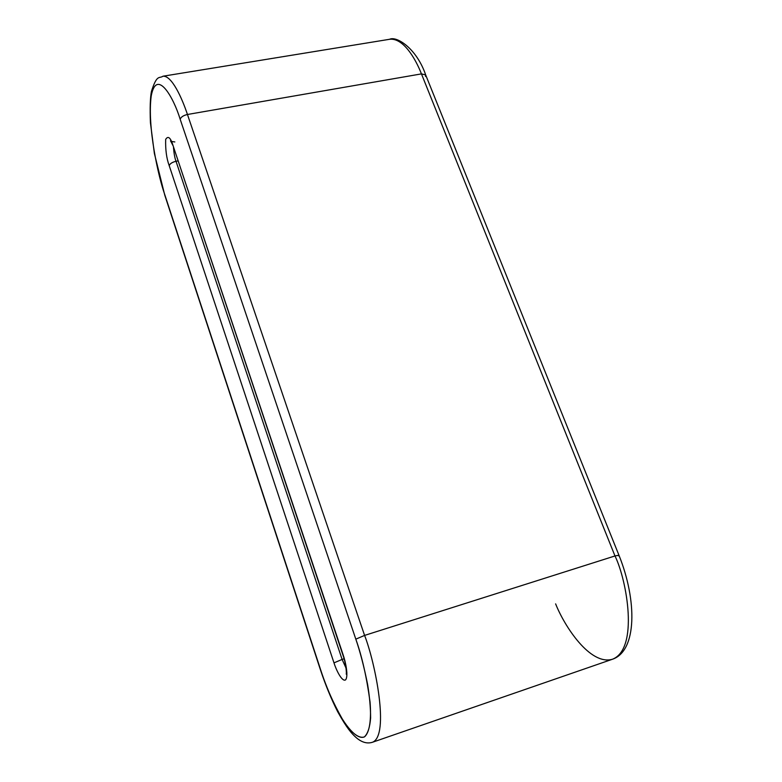<?xml version="1.0" encoding="UTF-8"?>
<svg xmlns="http://www.w3.org/2000/svg" width="782" height="782" viewBox="0 0 782 782"><rect width="100%" height="100%" fill="white"/><g stroke="black" fill="none" stroke-linecap="round" stroke-linejoin="round"><path stroke-width="1.17" d="M425.682 74.945L421.449 73.889L425.682 74.945L618.933 555.191L614.984 555.953L421.449 73.889L614.984 555.953L618.933 555.191C637.213 600.449 637.047 650.986 612.453 659.246C638.894 649.011 627.027 580.4 614.984 555.953C627.027 580.4 638.894 649.011 612.453 659.246L372.603 742.216C367.208 743.985 361.685 742.401 356.035 737.475C351.763 733.555 347.286 728.99 337.736 711.825C331.441 699.44 325.723 685.609 320.6 670.33L164.787 195.236L154.386 153.507L150.408 122.569C149.88 107.955 150.222 97.564 151.434 91.426C157.055 73.772 159.215 78.865 162.93 76.225C171.717 75.307 181.903 97.828 187.455 114.485L421.449 73.889C415.389 58.357 403.111 37.585 389.544 39.296C403.111 37.585 415.389 58.357 421.449 73.889L187.455 114.485L364.588 635.414C375.194 662.305 389.798 735.148 372.603 742.216C389.798 735.148 375.194 662.305 364.588 635.414L614.984 555.953L364.588 635.414L355.82 639.158L180.163 119.235C173.555 97.222 156.517 67.78 151.219 95.942C147.114 126.87 158.472 177.055 164.748 194.552L320.747 670.096C324.383 681.425 329.418 693.859 335.84 707.427C344.725 725.158 356.582 740.222 364.432 736.888C369.71 732.597 371.47 719.098 370.023 701.835C366.699 677.232 361.968 656.342 355.82 639.158C360.131 651.68 364.05 666.753 367.589 684.387C369.563 696.263 370.57 707.456 370.619 717.944C369.876 727.289 367.814 733.604 364.432 736.888C358.518 739.049 350.483 731.893 342.887 720.075C332.946 702.422 325.566 685.765 320.747 670.096L164.748 194.552C158.472 177.055 147.114 126.87 151.219 95.942C156.517 67.78 173.555 97.222 180.163 119.235L355.82 639.158L364.588 635.414L187.455 114.485C183.467 115.404 181.033 116.987 180.163 119.235C181.033 116.987 183.467 115.404 187.455 114.485C181.903 97.828 171.717 75.307 162.93 76.225L389.544 39.296C396.709 35.669 416.855 48.797 425.682 74.945L425.535 76.46M176.018 161.287L177.944 160.936L176.018 161.287L342.105 659.431L346.064 668.151L342.105 659.431L344.08 658.796L342.105 659.431L176.018 161.287C172.265 162.187 169.987 163.633 169.205 165.637C166.546 158.463 165.373 149.714 165.667 139.392C168.14 135.413 170.642 137.603 173.184 145.98L343.151 654.905C345.458 661.181 348.752 676.635 345.488 679.939C341.832 682.002 335.889 669.216 333.982 662.862L169.205 165.637L333.982 662.862L342.105 659.431L333.982 662.862C335.889 669.216 341.832 682.002 345.488 679.939C348.752 676.635 345.458 661.181 343.151 654.905L173.184 145.98C170.642 137.603 168.14 135.413 165.667 139.392C165.373 149.714 166.546 158.463 169.205 165.637C169.987 163.633 172.265 162.187 176.018 161.287C174.836 158.169 173.985 153.604 173.487 147.573C173.985 153.604 174.836 158.169 176.018 161.287M618.933 555.191L618.327 555.787M612.453 659.246C590.166 665.775 564.467 626.284 555.621 603.87M346.885 672.725L346.221 673.908C346.582 676.225 346.68 665.521 342.975 655.189L173.184 145.98L170.525 140.78C170.202 141.2 171.639 141.591 174.816 141.933"/></g></svg>
